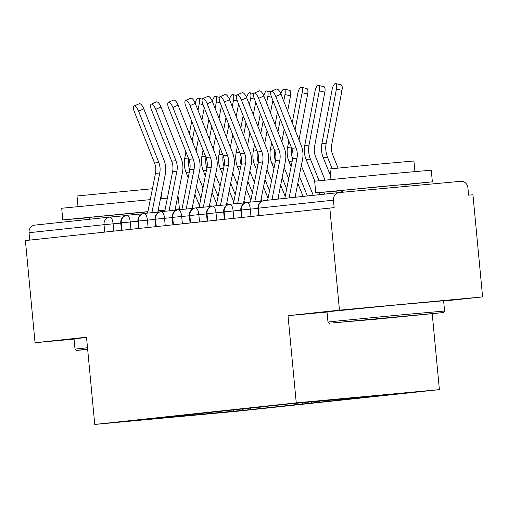 <?xml version="1.0" encoding="UTF-8"?>
<svg xmlns="http://www.w3.org/2000/svg" width="508" height="508" viewBox="0 0 508 508"><rect width="100%" height="100%" fill="white"/><g stroke="black" fill="none" stroke-linecap="round" stroke-linejoin="round"><path stroke-width="0.76" d="M443.636 301.073L482.6 296.907L472.942 194.767L468.605 195.167L467.9 187.706A7.029 6.534 83.9 0 0 460.737 181.312L339.287 192.557A7.029 6.534 83.9 0 0 339.204 192.564A7.029 6.534 83.9 0 0 333.445 200.152L334.15 207.613L25.4 240.57L35.058 342.716L74.066 339.103M432.225 313.779L439.395 389.63L237.884 411.182L94.748 424.434L296.259 402.882L439.395 389.63M380.81 395.446L286.69 404.158L131.553 420.942L247.453 409.899L394.259 394.202L380.492 395.16M371.208 396.469L370.751 396.062M363.665 397.281L363.093 396.773M354.057 398.304L353.352 397.675M346.513 399.11L345.694 398.38M336.906 400.139L335.947 399.288M329.362 400.945L328.295 399.993M319.761 401.974L318.599 400.939M312.21 402.78L311.055 401.745M302.609 403.809L301.447 402.774M295.059 404.616L293.808 403.498M285.458 405.644L284.296 404.609M277.914 406.451L276.663 405.333M268.307 407.48L267.151 406.444M260.763 408.286L259.512 407.168M251.155 409.308L249.999 408.273M243.611 410.115L242.36 409.004M104.718 232.093L104.019 224.688L29.032 232.708L29.731 240.113M29.032 232.708A7.029 6.534 -96.1 0 1 34.792 225.12A7.029 6.534 -96.1 0 1 34.874 225.108L109.69 217.106M234.01 411.143L232.848 410.108M212.23 413.474L211.455 412.356M482.6 296.907L339.465 310.159L329.813 208.02M94.748 424.434L86.506 337.21L35.058 342.716M339.465 310.159L288.017 315.665L296.259 402.882M288.017 315.665L327.031 312.052M142.456 213.824L127.102 215.246A7.029 6.534 83.9 0 0 127.013 215.259A7.029 6.534 83.9 0 0 121.253 222.847L121.958 230.245M159.601 211.995L144.253 213.411A7.029 6.534 83.9 0 0 144.164 213.424A7.029 6.534 83.9 0 0 138.405 221.012L139.103 228.41M176.752 210.16L161.398 211.582A7.029 6.534 83.9 0 0 161.315 211.588A7.029 6.534 83.9 0 0 155.556 219.177L156.254 226.581M193.904 208.324L178.549 209.747A7.029 6.534 83.9 0 0 178.467 209.753A7.029 6.534 83.9 0 0 172.707 217.341L173.406 224.746M211.055 206.489L195.701 207.912A7.029 6.534 83.9 0 0 195.612 207.918A7.029 6.534 83.9 0 0 189.859 215.506L190.557 222.91M228.206 204.654L212.852 206.077A7.029 6.534 83.9 0 0 212.763 206.083A7.029 6.534 83.9 0 0 207.004 213.678L207.702 221.075M245.351 202.819L230.003 204.241A7.029 6.534 83.9 0 0 229.914 204.254A7.029 6.534 83.9 0 0 224.155 211.842L224.854 219.24M262.503 200.984L247.148 202.406A7.029 6.534 83.9 0 0 247.066 202.419A7.029 6.534 83.9 0 0 241.306 210.007L242.005 217.405M138.595 111.144A5.855 2.07 -113.8 0 0 134.093 106.013A5.855 2.07 -113.8 0 0 134.303 111.601L154.54 163.005L158.826 162.547L138.595 111.144L143.808 108.845L164.04 160.255A23.425 21.78 -96.1 0 1 165.303 174.282L157.81 212.16M134.093 106.013L139.306 103.715A5.855 2.07 66.2 0 1 143.808 108.845M151.892 212.706L159.76 172.93A17.335 16.116 83.9 0 0 158.826 162.547M147.618 213.1L155.473 173.387A17.335 16.116 83.9 0 0 154.54 163.005M203.041 104.61L199.225 103.715A5.855 2.051 -76.8 0 0 198.412 98.241A5.855 2.051 -76.8 0 0 195.167 103.124M210.458 206.546L209.671 204.597M202.952 187.954L198.406 176.682M196.107 150.908L198.469 138.405M201.905 120.225L204.267 107.721M199.225 103.715L197.987 110.268M194.551 128.441L192.189 140.951M191.713 121.234L189.351 133.737M185.915 151.911L184.69 158.401A23.425 21.78 83.9 0 0 186.074 172.422L188.195 177.686M188.773 159.182A23.425 21.78 83.9 0 0 189.7 170.11M194.913 194.329L199.46 205.607M196.386 186.893L200.933 198.164M155.74 109.309A5.855 2.07 -113.8 0 0 151.238 104.178A5.855 2.07 -113.8 0 0 151.454 109.766L171.685 161.176L175.978 160.712L155.74 109.309L160.96 107.01L181.191 158.42A23.425 21.78 -96.1 0 1 182.455 172.447L174.962 210.325M151.238 104.178L156.458 101.879A5.855 2.07 66.2 0 1 160.96 107.01M169.043 210.871L176.911 171.094A17.335 16.116 83.9 0 0 175.978 160.712M164.77 211.264L172.625 171.552A17.335 16.116 83.9 0 0 171.685 161.176M172.891 107.474A5.855 2.07 -113.8 0 0 168.389 102.343A5.855 2.07 -113.8 0 0 168.605 107.931L188.836 159.341L193.123 158.883L172.891 107.474L178.111 105.175L198.342 156.585A23.425 21.78 -96.1 0 1 199.606 170.612L192.113 208.49M168.389 102.343L173.603 100.044A5.855 2.07 66.2 0 1 178.111 105.175M186.195 209.036L194.062 169.259A17.335 16.116 83.9 0 0 193.123 158.883M181.915 209.436L189.776 169.723A17.335 16.116 83.9 0 0 188.836 159.341M190.043 105.639A5.855 2.07 -113.8 0 0 185.541 100.508A5.855 2.07 -113.8 0 0 185.757 106.096L205.988 157.505L210.274 157.048L190.043 105.639L195.256 103.346L215.487 154.749A23.425 21.78 -96.1 0 1 216.757 168.777L209.264 206.654M185.541 100.508L190.754 98.215A5.855 2.07 66.2 0 1 195.256 103.346M203.34 207.201L211.214 167.424A17.335 16.116 83.9 0 0 210.274 157.048M199.066 207.601L206.921 167.888A17.335 16.116 83.9 0 0 205.988 157.505M207.194 103.803A5.855 2.07 -113.8 0 0 202.692 98.673A5.855 2.07 -113.8 0 0 202.908 104.261L223.139 155.67L227.425 155.213L207.194 103.803L212.407 101.511L232.639 152.914A23.425 21.78 -96.1 0 1 233.909 166.948L226.416 204.819M202.692 98.673L207.905 96.38A5.855 2.07 66.2 0 1 212.407 101.511M220.491 205.372L228.359 165.595A17.335 16.116 83.9 0 0 227.425 155.213M216.218 205.765L224.072 166.053A17.335 16.116 83.9 0 0 223.139 155.67M220.193 102.775L216.37 101.879A5.855 2.051 -76.8 0 0 215.563 96.406A5.855 2.051 -76.8 0 0 212.319 101.289M227.603 204.711L226.822 202.762M220.104 186.119L215.557 174.847M213.258 149.073L215.621 136.569M219.05 118.396L221.418 105.886M216.37 101.879L215.132 108.433M211.703 126.613L209.334 139.116M208.864 119.399L206.496 131.902M203.067 150.082L201.841 156.572A23.425 21.78 83.9 0 0 203.225 170.586L205.346 175.851M205.924 157.347A23.425 21.78 83.9 0 0 206.845 168.275M212.065 192.5L216.611 203.771M213.538 185.058L218.084 196.329M237.338 100.94L233.521 100.044A5.855 2.051 -76.8 0 0 232.708 94.577A5.855 2.051 -76.8 0 0 229.47 99.454M244.754 202.876L243.967 200.927M237.255 184.283L232.708 173.012M230.403 147.237L232.766 134.734M236.201 116.561L238.563 104.051M233.521 100.044L232.283 106.604M228.848 124.778L226.485 137.281M226.009 117.564L223.647 130.073M220.212 148.247L218.986 154.737A23.425 21.78 83.9 0 0 220.37 168.751L222.498 174.015M223.076 155.512A23.425 21.78 83.9 0 0 223.996 166.44M229.216 190.665L233.763 201.936M230.683 183.223L235.236 194.501M254.489 99.104L250.673 98.215A5.855 2.051 -76.8 0 0 249.86 92.742A5.855 2.051 -76.8 0 0 246.621 97.619M261.906 201.041L261.118 199.092M254.406 182.448L249.853 171.177M247.555 145.409L249.917 132.899M253.352 114.725L255.714 102.216M250.673 98.215L249.434 104.769M245.999 122.942L243.637 135.446M243.161 115.729L240.798 128.238M237.363 146.412L236.137 152.902A23.425 21.78 83.9 0 0 237.522 166.916L239.649 172.187M240.227 153.676A23.425 21.78 83.9 0 0 241.148 164.605M246.361 188.83L250.914 200.101M247.834 181.394L252.381 192.665M271.64 97.269L267.824 96.38A5.855 2.051 -76.8 0 0 267.011 90.907A5.855 2.051 -76.8 0 0 263.766 95.783M278.975 199.003L278.27 197.263M271.551 180.613L267.005 169.342M264.706 143.573L267.068 131.064M270.504 112.89L272.866 100.387M267.824 96.38L266.586 102.933M263.15 121.107L260.788 133.617M260.312 113.894L257.95 126.403M254.514 144.577L253.289 151.067A23.425 21.78 83.9 0 0 254.673 165.081L256.8 170.351M257.372 151.841A23.425 21.78 83.9 0 0 258.299 162.77M263.512 186.995L268.059 198.266M264.986 179.559L269.532 190.83M87.636 349.161L76.549 350.38L87.668 349.491M76.549 350.38L75.013 349.11L87.503 347.751M89.408 217.64L62.802 219.913L61.703 208.255L150.279 199.638M175.19 209.188L179.407 208.896L175.146 209.404M164.929 210.452L158.013 211.138M62.802 219.913L147.911 211.62M78.003 206.515L77.013 195.986L152.438 188.728M75.013 349.11L74.047 338.849L86.531 337.49M89.567 219.259L89.389 217.405L147.879 211.792M158.102 210.687L165.005 210.064M160.471 198.711L167.373 198.101M177.546 197.263L178.302 197.231L179.407 208.896M333.496 322.847L375.907 319.214L443.313 312.566L333.496 322.847M329.508 323.323L327.978 322.059L332.061 321.564L397.18 315.233L444.576 311.036L443.313 312.566M359.956 320.396L414.865 315.252L359.956 320.396M342.373 190.589L315.766 192.862L314.662 181.204L383.864 174.377L431.267 170.18L432.365 181.839L405.803 184.594M315.766 192.862L432.365 181.839M330.968 179.464L329.971 168.929L379.8 164.02L413.925 160.998L414.922 171.526M327.978 322.059L327.006 311.798L396.208 304.971L443.611 300.774L444.583 311.036M342.532 192.253L342.348 190.348L379.997 186.639L405.784 184.353L405.975 186.379M224.346 101.968A5.855 2.07 -113.8 0 0 219.837 96.838A5.855 2.07 -113.8 0 0 220.053 102.432L240.284 153.835L244.577 153.378L224.346 101.968L229.559 99.676L249.79 151.086A23.425 21.78 -96.1 0 1 251.054 165.113L243.561 202.984M219.837 96.838L225.057 94.545A5.855 2.07 66.2 0 1 229.559 99.676M237.642 203.537L245.51 163.76A17.335 16.116 83.9 0 0 244.577 153.378M233.369 203.93L241.224 164.217A17.335 16.116 83.9 0 0 240.284 153.835M284.163 89.071L289.719 90.367A5.855 2.051 103.2 0 1 290.525 95.841L284.969 94.545A5.855 2.051 -76.8 0 0 284.163 89.071A5.855 2.051 -76.8 0 0 280.918 93.948M296.126 197.167L295.421 195.428M288.703 178.778L284.156 167.507M281.857 141.738L284.22 129.229M287.655 111.055L290.525 95.841M284.969 94.545L283.731 101.098M280.302 119.272L277.94 131.782M277.463 112.065L275.101 124.568M271.666 142.742L270.44 149.231A23.425 21.78 83.9 0 0 271.824 163.252L273.945 168.516M274.523 150.012A23.425 21.78 83.9 0 0 275.444 160.941M280.664 185.16L285.21 196.431M282.137 177.724L286.683 188.995M241.49 100.133A5.855 2.07 -113.8 0 0 236.988 95.009A5.855 2.07 -113.8 0 0 237.204 100.597L257.435 152L261.722 151.543L241.49 100.133L246.71 97.841L266.941 149.25A23.425 21.78 -96.1 0 1 268.205 163.278L260.712 201.155M236.988 95.009L242.208 92.71A5.855 2.07 66.2 0 1 246.71 97.841M254.794 201.701L262.661 161.925A17.335 16.116 83.9 0 0 261.722 151.543M250.514 202.095L258.375 162.382A17.335 16.116 83.9 0 0 257.435 152M301.308 87.236L306.864 88.538A5.855 2.051 103.2 0 1 307.677 94.012L302.12 92.71A5.855 2.051 -76.8 0 0 301.308 87.236A5.855 2.051 -76.8 0 0 297.834 93.167L292.246 122.733M313.271 195.339L301.308 165.671M299.002 139.903L307.677 94.012M302.12 92.71L295.084 129.946M288.817 140.906L287.585 147.396A23.425 21.78 83.9 0 0 288.976 161.417L291.097 166.681M291.675 148.177A23.425 21.78 83.9 0 0 292.595 159.106M297.815 183.325L303.098 196.425M299.282 175.889L307.384 195.967M258.642 98.304A5.855 2.07 -113.8 0 0 254.14 93.174A5.855 2.07 -113.8 0 0 254.356 98.762L274.587 150.171L278.873 149.708L258.642 98.304L263.855 96.006L284.093 147.415A23.425 21.78 -96.1 0 1 285.356 161.442L277.901 199.117M254.14 93.174L259.353 90.875A5.855 2.07 66.2 0 1 263.855 96.006M271.964 199.752L279.813 160.09A17.335 16.116 83.9 0 0 278.873 149.708M267.678 200.216L275.526 160.547A17.335 16.116 83.9 0 0 274.587 150.171M318.459 85.401L324.015 86.703A5.855 2.051 103.2 0 1 324.828 92.177L319.272 90.875A5.855 2.051 -76.8 0 0 318.459 85.401A5.855 2.051 -76.8 0 0 314.985 91.332L304.736 145.567A23.425 21.78 83.9 0 0 306.121 159.582L314.833 181.166M330.422 193.504L329.711 191.732M324.999 180.061L315.608 156.775A17.335 16.116 -96.1 0 1 314.579 146.406L324.828 92.177M319.272 90.875L309.023 145.104A23.425 21.78 83.9 0 0 310.413 159.125L319.107 180.67M319.449 192.615L320.25 194.589M323.774 192.253L324.536 194.132M275.793 96.469A5.855 2.07 -113.8 0 0 271.291 91.338A5.855 2.07 -113.8 0 0 271.507 96.926L291.738 148.336L296.024 147.872L275.793 96.469L281.007 94.171L301.238 145.58A23.425 21.78 -96.1 0 1 302.508 159.607L295.053 197.282M271.291 91.338L276.504 89.04A5.855 2.07 66.2 0 1 281.007 94.171M289.115 197.917L296.964 158.255A17.335 16.116 83.9 0 0 296.024 147.872M284.829 198.38L292.671 158.712A17.335 16.116 83.9 0 0 291.738 148.336M335.61 83.566L341.166 84.868A5.855 2.051 103.2 0 1 341.979 90.341L336.423 89.04A5.855 2.051 -76.8 0 0 335.61 83.566A5.855 2.051 -76.8 0 0 332.137 89.503L321.888 143.732A23.425 21.78 83.9 0 0 323.272 157.747L330.645 176.009M338.042 168.046L332.753 154.94A17.335 16.116 -96.1 0 1 331.73 144.57L341.979 90.341M336.423 89.04L326.174 143.269A23.425 21.78 83.9 0 0 327.558 157.29L332.149 168.662M336.728 191.103L337.401 192.754M341.046 190.71L341.7 192.329M120.783 223.101L104.019 224.688A7.029 6.534 -96.1 0 1 109.779 217.1A7.029 6.534 -96.1 0 1 109.868 217.087A7.029 2.584 84.7 0 1 109.88 217.087L125.298 215.659L109.88 217.087A7.029 2.584 84.7 0 1 113.1 223.812L113.792 231.121M333.445 200.152L258.458 208.172A7.029 6.534 83.9 0 1 264.217 200.584A7.029 6.534 83.9 0 1 264.3 200.571L339.115 192.57M339.204 192.564L264.217 200.584A7.029 7.029 0 0 0 257.962 208.229L258.458 208.172L259.156 215.576M127.013 215.259A7.029 7.029 0 0 0 120.764 222.904L130.245 221.977L130.937 229.286M137.935 221.259L130.251 221.971A7.029 2.584 84.7 0 0 127.102 215.246M155.086 219.431L147.396 220.142L148.088 227.451M172.231 217.595L164.548 218.307L165.233 225.615M189.382 215.76L181.693 216.478L182.385 223.787M206.534 213.925L198.844 214.643L199.536 221.952M223.685 212.09L215.995 212.801L216.687 220.116M240.836 210.255L233.147 210.966L233.839 218.281M257.981 208.426L250.298 209.137L250.984 216.446M144.164 213.424A7.029 7.029 0 0 0 137.916 221.069L147.396 220.142A7.029 2.584 84.7 0 0 144.253 213.411M161.315 211.588A7.029 7.029 0 0 0 155.067 219.234L164.548 218.307A7.029 2.584 84.7 0 0 161.398 211.582M178.467 209.753A7.029 7.029 0 0 0 172.218 217.405L181.693 216.478A7.029 2.584 84.7 0 0 178.549 209.747M195.612 207.918A7.029 7.029 0 0 0 189.363 215.57L198.844 214.643A7.029 2.584 84.7 0 0 195.701 207.912M212.763 206.083A7.029 7.029 0 0 0 206.515 213.735L215.995 212.808M229.914 204.254A7.029 7.029 0 0 0 223.666 211.899L233.147 210.972A7.029 2.584 84.7 0 0 230.003 204.241M212.852 206.077A7.029 2.584 84.7 0 1 215.995 212.801M247.066 202.419A7.029 7.029 0 0 0 240.817 210.064L250.298 209.137A7.029 2.584 84.7 0 0 247.148 202.406M155.473 173.387L159.76 172.93M188.316 158.013L184.69 158.401M189.306 172.072L186.074 172.422M172.625 171.552L176.911 171.094M189.776 169.723L194.062 169.259M206.921 167.888L211.214 167.424M224.072 166.053L228.359 165.595M205.467 156.178L201.841 156.572M206.458 170.244L203.225 170.586M222.618 154.349L218.986 154.737M223.609 168.408L220.37 168.751M239.763 152.514L236.137 152.902M240.76 166.573L237.522 166.916M256.915 150.679L253.289 151.067M257.905 164.738L254.673 165.081M241.224 164.217L245.51 163.76M274.066 148.844L270.44 149.231M275.057 162.903L271.824 163.252M258.375 162.382L262.661 161.925M291.217 147.009L287.585 147.396M292.208 161.068L288.976 161.417M275.526 160.547L279.813 160.09M309.023 145.104L304.736 145.567M310.413 159.125L306.121 159.582M292.671 158.712L296.964 158.255M326.174 143.269L321.888 143.732M327.558 157.29L323.272 157.747M34.792 225.12L109.779 217.1A7.029 7.029 0 0 1 109.88 217.087M120.764 222.904L121.463 230.302M137.916 221.069L138.614 228.467M155.067 219.234L155.766 226.631M172.218 217.405L172.917 224.796M189.363 215.57L190.062 222.961M206.515 213.735L207.213 221.126M223.666 211.899L224.365 219.297M240.817 210.064L241.516 217.462M257.962 208.229L258.667 215.627M202.248 99.136L198.412 98.241M219.399 97.307L215.563 96.406M236.544 95.472L232.708 94.577M253.695 93.637L249.86 92.742M270.847 91.802L267.011 90.907M161.963 198.577L161.487 193.58"/></g></svg>
